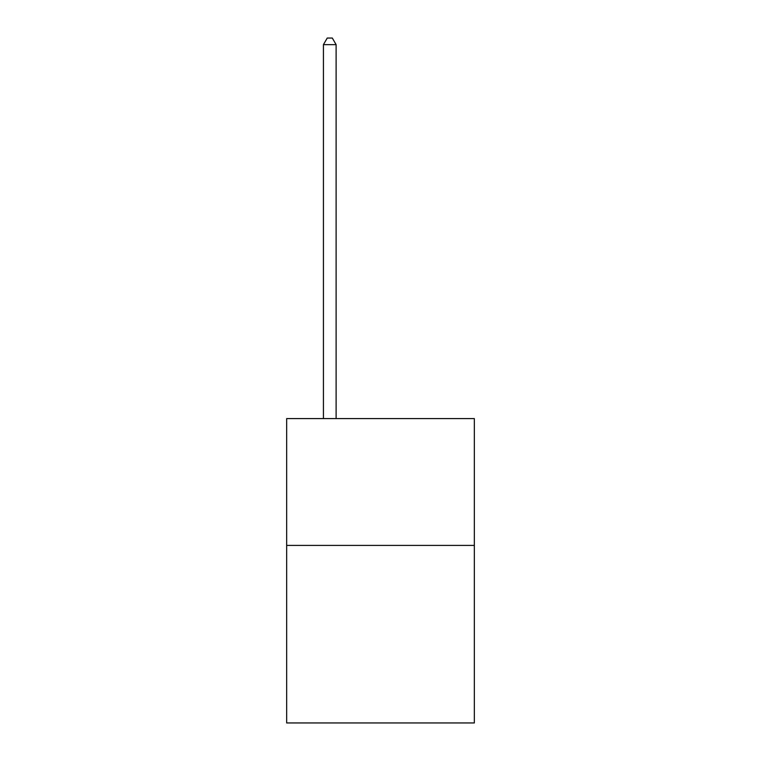 <?xml version="1.0" encoding="UTF-8"?>
<svg xmlns="http://www.w3.org/2000/svg" width="761" height="761" viewBox="0 0 761 761"><rect width="100%" height="100%" fill="white"/><g stroke="black" fill="none" stroke-linecap="round" stroke-linejoin="round"><path stroke-width="1.14" d="M474.341 545.409L474.341 722.95L286.659 722.95L286.659 418.598L474.341 418.598L474.341 545.409L286.659 545.409M336.115 418.598L336.115 44.642L323.435 44.642L323.435 418.598M323.435 44.642L327.24 38.05L332.31 38.05L336.115 44.642"/></g></svg>

